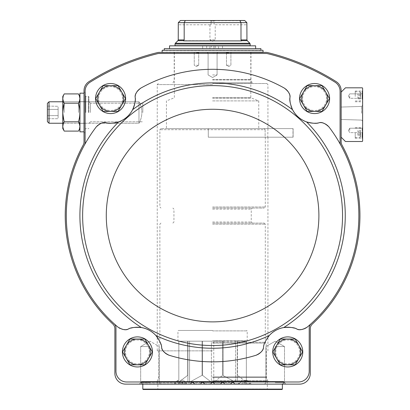 <?xml version="1.0" encoding="UTF-8"?>
<svg xmlns="http://www.w3.org/2000/svg" width="410" height="410" viewBox="0 0 410 410"><rect width="100%" height="100%" fill="white"/><g stroke="black" fill="none" stroke-linecap="round" stroke-linejoin="round"><path stroke-width="0.31" stroke-dasharray="2.05 1.54" d="M212.585 350.852L157.24 350.852L212.585 350.852M267.766 137.201L208.29 137.201L208.29 128.612L208.29 137.201L293.109 137.201L293.109 128.612L166.424 128.612L267.93 128.612L267.766 137.201L293.109 137.201L293.109 128.612L160.946 128.612L293.109 128.612L293.109 137.201L292.991 128.612L267.766 128.612M127.51 329.215A10.737 10.737 0 0 0 128.612 328.861C130.739 327.534 135.008 327.098 141.429 327.554C147.144 328.589 151.966 331.249 155.902 335.534L155.902 335.534A132.676 132.676 0 0 0 269.267 335.534A24.692 24.692 0 0 0 263.527 347.065C263.543 344.559 265.454 340.715 269.267 335.534C273.193 331.254 278.021 328.594 283.746 327.554C290.157 327.098 294.431 327.529 296.558 328.861A10.737 10.737 0 0 0 307.351 327.011A146.278 146.278 0 0 0 328.994 126.987A10.737 10.737 0 0 0 318.672 122.903C316.346 123.702 312.307 123.369 306.547 121.903C300.335 119.607 295.666 115.538 292.545 109.701C290.311 104.217 289.424 100.26 289.896 97.826C290.675 94.915 288.855 91.691 284.438 88.16A146.278 146.278 0 0 0 140.732 88.16A10.737 10.737 0 0 0 135.274 97.826C134.5 94.915 136.32 91.691 140.732 88.16M135.274 97.826C135.751 100.235 134.869 104.196 132.63 109.701C129.509 115.538 124.84 119.607 118.628 121.903C112.888 123.369 108.85 123.702 106.503 122.903A24.692 24.692 0 0 0 135.274 97.826A10.737 10.737 0 0 1 135.449 95.556M307.351 327.011C302.575 329.901 298.977 330.516 296.558 328.861A10.737 10.737 0 0 0 297.583 329.194M284.438 88.16A10.737 10.737 0 0 1 289.896 97.826A24.692 24.692 0 0 0 318.672 122.903C321.45 121.734 324.889 123.097 328.994 126.987M155.902 335.534C159.715 340.71 161.632 344.554 161.642 347.065C161.535 349.996 163.974 352.708 168.971 355.198A146.278 146.278 0 0 0 256.204 355.198A10.737 10.737 0 0 0 263.527 347.065C263.64 349.996 261.201 352.708 256.204 355.198M329.609 98.554A15.032 15.032 0 0 0 314.578 83.522A15.032 15.032 0 0 0 299.551 98.554A15.032 15.032 0 0 0 314.578 113.58A15.032 15.032 0 0 0 329.609 98.554M125.624 98.554A15.032 15.032 0 0 0 110.592 83.522A15.032 15.032 0 0 0 95.561 98.554A15.032 15.032 0 0 0 110.592 113.58A15.032 15.032 0 0 0 125.624 98.554M203.995 383.463L205.154 384.134L209.951 384.134L205.154 384.134A1.343 1.343 0 0 1 203.995 383.463L203.452 382.52L201.592 382.52L203.452 382.52L203.995 383.463L203.452 382.52A1.071 1.071 0 0 0 202.519 381.987L212.585 381.987L213.518 382.52L214.061 383.463L213.518 382.52A1.071 1.071 0 0 0 212.585 381.987L222.65 381.987A1.071 1.071 0 0 0 221.723 382.52L223.583 382.52L224.126 383.463L223.583 382.52A1.071 1.071 0 0 0 222.65 381.987L232.716 381.987A1.071 1.071 0 0 0 231.788 382.52L233.649 382.52L234.187 383.463L233.649 382.52A1.071 1.071 0 0 0 232.716 381.987L298.475 381.987A10.737 10.737 0 0 0 309.212 371.25L309.212 328.036A5.904 5.904 0 0 1 311.139 323.674A146.278 146.278 0 0 0 340.807 145.166A5.904 5.904 0 0 1 340.08 142.326L340.08 91.276A10.737 10.737 0 0 0 335.037 82.174A230.825 230.825 0 0 0 267.499 53.643A6.442 6.442 0 0 0 265.967 53.459L159.208 53.459A6.442 6.442 0 0 0 157.676 53.643A230.825 230.825 0 0 0 90.138 82.174A10.737 10.737 0 0 0 85.095 91.276L85.095 142.326A5.904 5.904 0 0 1 84.368 145.166A5.904 5.904 0 0 0 85.095 142.326L85.095 91.276L85.095 142.326A5.904 5.904 0 0 1 84.368 145.166A146.278 146.278 0 0 0 117.824 327.011A10.737 10.737 0 0 0 118.536 327.564M105.319 122.769A10.737 10.737 0 0 1 106.503 122.903A10.737 10.737 0 0 0 96.181 126.987A146.278 146.278 0 0 0 114.036 323.674A5.904 5.904 0 0 1 115.963 328.036L115.963 371.25A10.737 10.737 0 0 0 126.7 381.987L192.459 381.987A1.071 1.071 0 0 0 191.526 382.52L190.983 383.463L191.526 382.52L193.387 382.52L194.217 383.811L195.093 384.134L199.885 384.134L195.093 384.134L199.885 384.134L200.762 383.811L201.592 382.52A1.071 1.071 0 0 1 202.519 381.987L212.585 381.987A1.071 1.071 0 0 0 211.657 382.52L211.114 383.463L211.657 382.52L212.585 381.987L265.085 381.987L160.09 381.987L267.34 381.987L157.835 381.987L298.475 381.987A10.737 10.737 0 0 0 309.212 371.25L309.212 328.036A5.904 5.904 0 0 1 311.139 323.674A146.278 146.278 0 0 0 340.807 145.166A5.904 5.904 0 0 1 340.08 142.326L340.08 91.276A10.737 10.737 0 0 0 335.037 82.174A230.825 230.825 0 0 0 267.499 53.643A6.442 6.442 0 0 0 265.967 53.459L159.208 53.459A6.442 6.442 0 0 0 157.676 53.643A230.825 230.825 0 0 0 90.138 82.174A10.737 10.737 0 0 0 85.095 91.276A10.737 10.737 0 0 1 90.138 82.174A230.825 230.825 0 0 1 157.676 53.643A6.442 6.442 0 0 1 159.208 53.459L265.967 53.459A6.442 6.442 0 0 1 267.499 53.643A230.825 230.825 0 0 1 335.037 82.174A10.737 10.737 0 0 1 340.08 91.276L340.08 142.326A5.904 5.904 0 0 0 340.807 145.166M97.816 98.554A12.777 12.777 0 0 1 116.983 87.489A12.777 12.777 0 0 1 116.983 109.613A12.777 12.777 0 0 1 97.816 98.554A12.777 12.777 0 0 1 116.983 87.489A12.777 12.777 0 0 1 116.983 109.613A12.777 12.777 0 0 1 97.816 98.554M103.156 85.669L95.72 98.554L103.156 111.433L118.034 111.433L125.47 98.554L118.034 85.669L103.156 85.669L95.72 98.554L103.156 111.433L118.034 111.433L125.47 98.554L118.034 85.669L103.156 85.669L118.034 85.669L125.47 98.554L118.034 111.433L103.156 111.433L99.435 104.991L95.72 98.554L103.156 85.669M301.806 98.554A12.777 12.777 0 0 1 320.968 87.489A12.777 12.777 0 0 1 320.968 109.613A12.777 12.777 0 0 1 301.806 98.554A12.777 12.777 0 0 1 320.968 87.489A12.777 12.777 0 0 1 320.968 109.613A12.777 12.777 0 0 1 301.806 98.554M307.141 85.669L299.705 98.554L307.141 111.433L322.019 111.433L329.455 98.554L322.019 85.669L307.141 85.669L299.705 98.554L307.141 111.433L322.019 111.433L329.455 98.554L322.019 85.669L307.141 85.669L322.019 85.669L329.455 98.554L322.019 111.433L307.141 111.433L303.42 104.991L299.705 98.554L307.141 85.669M274.961 351.923A12.777 12.777 0 0 1 294.129 340.859A12.777 12.777 0 0 1 294.129 362.988A12.777 12.777 0 0 1 274.961 351.923A12.777 12.777 0 0 1 294.129 340.859A12.777 12.777 0 0 1 294.129 362.988A12.777 12.777 0 0 1 274.961 351.923M280.302 339.039L272.865 351.923L280.302 364.808L295.18 364.808L302.616 351.923L295.18 339.039L280.302 339.039L272.865 351.923L280.302 364.808L295.18 364.808L302.616 351.923L295.18 339.039L280.302 339.039L295.18 339.039L302.616 351.923L295.18 364.808L280.302 364.808L276.581 358.366L272.865 351.923L280.302 339.039M124.66 351.923A12.777 12.777 0 0 1 143.823 340.859A12.777 12.777 0 0 1 143.823 362.988A12.777 12.777 0 0 1 124.66 351.923A12.777 12.777 0 0 1 143.823 340.859A12.777 12.777 0 0 1 143.823 362.988A12.777 12.777 0 0 1 124.66 351.923M129.996 339.039L122.559 351.923L129.996 364.808L144.873 364.808L152.31 351.923L144.873 339.039L129.996 339.039L122.559 351.923L129.996 364.808L144.873 364.808L152.31 351.923L144.873 339.039L129.996 339.039L144.873 339.039L152.31 351.923L144.873 364.808L129.996 364.808L126.275 358.366L122.559 351.923L129.996 339.039M221.723 382.52L221.18 383.463L221.723 382.52L213.518 382.52L214.061 383.463A1.343 1.343 0 0 0 215.219 384.134L220.016 384.134A1.343 1.343 0 0 0 221.18 383.463L221.723 382.52L223.583 382.52L224.126 383.463A1.343 1.343 0 0 0 225.285 384.134L230.082 384.134A1.343 1.343 0 0 0 231.245 383.463L231.788 382.52L233.649 382.52L234.187 383.463A1.343 1.343 0 0 0 235.35 384.134L299.551 384.134A10.737 10.737 0 0 0 310.283 373.397L310.283 328.748A6.442 6.442 0 0 1 312.364 324.008A147.354 147.354 0 0 0 341.94 144.996A6.442 6.442 0 0 1 341.151 141.911L341.151 90.682A10.737 10.737 0 0 0 336.133 81.595A231.901 231.901 0 0 0 267.884 52.634A8.589 8.589 0 0 0 265.834 52.388L159.336 52.388A8.589 8.589 0 0 0 157.291 52.634A231.901 231.901 0 0 0 89.037 81.595A10.737 10.737 0 0 0 84.024 90.682L84.024 141.911A6.442 6.442 0 0 1 83.235 144.996A147.354 147.354 0 0 0 112.806 324.008A6.442 6.442 0 0 1 114.887 328.748L114.887 373.397A10.737 10.737 0 0 0 125.624 384.134L189.82 384.134A1.343 1.343 0 0 0 190.983 383.463L191.526 382.52L141.194 382.52L141.194 381.828L283.981 381.828L141.194 381.828L141.573 381.449L283.659 381.449L141.573 381.449M205.154 384.134L209.951 384.134L210.827 383.811L209.951 384.134A1.343 1.343 0 0 0 211.114 383.463L211.657 382.52L203.452 382.52M299.551 98.554A15.032 15.032 0 0 1 322.096 85.536A15.032 15.032 0 0 1 322.096 111.566A15.032 15.032 0 0 1 299.551 98.554A15.032 15.032 0 0 1 322.096 85.536A15.032 15.032 0 0 1 322.096 111.566A15.032 15.032 0 0 1 299.551 98.554M95.561 98.554A15.032 15.032 0 0 1 118.111 85.536A15.032 15.032 0 0 1 118.111 111.566A15.032 15.032 0 0 1 95.561 98.554A15.032 15.032 0 0 1 118.111 85.536A15.032 15.032 0 0 1 118.111 111.566A15.032 15.032 0 0 1 95.561 98.554M105.303 122.769A10.737 10.737 0 0 0 104.232 122.764M104.114 122.774A10.737 10.737 0 0 0 102.951 122.903M102.93 122.908A10.737 10.737 0 0 0 102.1 123.082M101.752 123.174A10.737 10.737 0 0 0 100.578 123.589M99.989 123.856A10.737 10.737 0 0 0 99.389 124.174M99.353 124.194A10.737 10.737 0 0 0 99.097 124.348M98.764 124.563A10.737 10.737 0 0 0 98.103 125.04M98.062 125.076A10.737 10.737 0 0 0 97.739 125.337M97.334 125.701A10.737 10.737 0 0 0 96.893 126.147M96.852 126.193A10.737 10.737 0 0 0 96.55 126.536M107.891 123.097A24.692 24.692 0 0 0 108.67 123.169M126.818 117.168A24.692 24.692 0 0 0 128.632 115.415M130.242 113.503A24.692 24.692 0 0 0 130.78 112.77M134.854 103.161A24.692 24.692 0 0 0 134.951 102.613M135.244 100.004A24.692 24.692 0 0 0 135.279 99.143M140.235 88.457A10.737 10.737 0 0 0 139.851 88.714M139.8 88.75A10.737 10.737 0 0 0 139.303 89.129M138.887 89.477A10.737 10.737 0 0 0 138.58 89.759M138.544 89.795A10.737 10.737 0 0 0 137.975 90.385M137.509 90.948A10.737 10.737 0 0 0 137.109 91.502M136.766 92.05A10.737 10.737 0 0 0 136.192 93.157M136.053 93.49A10.737 10.737 0 0 0 135.766 94.285M135.761 94.305A10.737 10.737 0 0 0 135.474 95.438M289.896 97.826A10.737 10.737 0 0 0 289.721 95.556M289.701 95.438A10.737 10.737 0 0 0 289.414 94.305M289.409 94.285A10.737 10.737 0 0 0 289.122 93.49M288.978 93.157A10.737 10.737 0 0 0 288.409 92.05M288.061 91.502A10.737 10.737 0 0 0 287.666 90.948M287.2 90.385A10.737 10.737 0 0 0 286.631 89.795M286.595 89.759A10.737 10.737 0 0 0 286.288 89.477M285.872 89.129A10.737 10.737 0 0 0 285.37 88.75M285.324 88.714A10.737 10.737 0 0 0 284.94 88.457M289.896 99.23A24.692 24.692 0 0 0 289.931 100.009M290.224 102.628A24.692 24.692 0 0 0 290.972 105.79M298.352 117.168A24.692 24.692 0 0 0 300.34 118.726M302.452 120.058A24.692 24.692 0 0 0 303.251 120.494M313.327 123.21A24.692 24.692 0 0 0 313.886 123.236M316.51 123.169A24.692 24.692 0 0 0 317.366 123.087M328.625 126.536A10.737 10.737 0 0 0 328.323 126.193M328.282 126.147A10.737 10.737 0 0 0 327.836 125.701M327.436 125.337A10.737 10.737 0 0 0 327.113 125.076M327.072 125.04A10.737 10.737 0 0 0 326.406 124.563M325.786 124.174A10.737 10.737 0 0 0 325.186 123.856M324.592 123.589A10.737 10.737 0 0 0 323.418 123.174M323.075 123.082A10.737 10.737 0 0 0 321.061 122.774M320.943 122.764A10.737 10.737 0 0 0 319.867 122.769M319.851 122.769A10.737 10.737 0 0 0 318.672 122.903M311.139 323.674A5.904 5.904 0 0 0 309.212 328.036L309.212 371.25A10.737 10.737 0 0 1 298.475 381.987L126.7 381.987A10.737 10.737 0 0 1 115.963 371.25L115.963 328.036A5.904 5.904 0 0 0 114.036 323.674A5.904 5.904 0 0 1 115.963 328.036L115.963 371.25A10.737 10.737 0 0 0 126.7 381.987L192.459 381.987A1.071 1.071 0 0 1 193.387 382.52L193.93 383.463L193.387 382.52L201.592 382.52M180.554 384.134L186.227 384.134L174.88 384.134L180.554 384.134L180.554 382.094L182.163 382.094L182.163 384.134L182.163 382.094L180.554 382.094L180.554 384.134M238.123 384.134L284.304 384.134L235.35 384.134L238.123 384.134L238.63 383.811C241.393 381.305 244.104 381.305 246.769 383.811L247.512 384.134M234.187 383.463L235.35 384.134L234.479 383.811L238.63 383.811M231.788 382.52L231.245 383.463L231.788 382.52L223.583 382.52M224.126 383.463L225.285 384.134L230.082 384.134L231.245 383.463M214.061 383.463L215.219 384.134L220.016 384.134L221.18 383.463M210.827 383.811L204.282 383.811L210.827 383.811L211.114 383.463M178.401 383.811L177.663 384.134L140.871 384.134L189.82 384.134L187.052 384.134L180.554 382.31L178.401 383.811L141.194 383.811L190.696 383.811L189.82 384.134L190.983 383.463M193.93 383.463A1.343 1.343 0 0 0 195.093 384.134M200.762 383.811L194.217 383.811L200.762 383.811L199.885 384.134A1.343 1.343 0 0 0 201.049 383.463M220.016 384.134L215.219 384.134L214.348 383.811L220.887 383.811L214.348 383.811M230.082 384.134L225.285 384.134L224.413 383.811L230.953 383.811L224.413 383.811M275.218 384.134L285.954 384.134L275.218 384.134M345.445 87.817L341.151 92.112L341.151 137.201L345.445 141.496L362.086 141.496A0.538 0.538 0 0 0 362.624 140.958L362.624 88.35A0.538 0.538 0 0 0 362.086 87.817L345.445 87.817M362.302 133.419L362.302 136.878L362.302 132.584L362.624 132.584L362.624 136.878L362.624 132.584L362.624 136.878L362.624 132.584L362.624 136.048L362.624 132.584L362.302 132.584L362.624 132.584L362.302 132.584L362.302 136.878L362.624 136.878L362.624 133.419L362.624 136.878L362.302 136.878L362.302 133.419L362.624 133.419M362.624 97.477L362.624 95.33L362.624 97.477L362.624 96.637L362.624 97.477L362.302 97.477L362.624 99.625L362.624 98.077L362.302 98.077L362.302 99.625L362.624 99.625L362.302 99.625L362.302 98.077L362.624 98.077L362.302 98.077L362.302 97.477L362.624 97.477L362.302 97.477L362.302 95.33L362.624 95.33L362.302 95.33L362.302 97.477L362.624 97.477L362.302 97.477L362.302 96.637L362.624 96.637M362.624 131.907L362.624 129.688L362.624 133.983L362.624 131.907L362.302 131.907L362.302 129.688L362.302 130.974L362.624 130.974L362.302 130.974L362.302 130.288L362.624 130.288M362.624 96.406L362.624 90.497L362.624 96.406M362.624 132.907L362.624 138.811L362.624 132.907M362.624 96.083L362.624 93.398L362.624 96.083M362.624 113.262L362.624 105.39L362.624 113.262M362.624 130.436L362.624 133.122L362.624 130.436M341.151 92.112L341.151 137.201M349.74 130.436L349.74 128.217L349.74 130.436M362.158 130.436L362.158 128.217L362.158 130.436M361.594 113.262L361.594 106.421L361.594 113.262M341.151 113.262L341.151 107.056L341.151 113.262M349.74 96.083L349.74 98.303L349.74 96.083M362.158 96.083L362.158 98.303L362.158 96.083M360.585 132.907L360.585 136.935L360.585 132.907M357.899 135.387L357.899 131.666L360.585 131.666L360.585 134.147L360.585 130.426L360.585 131.666L357.899 131.666L357.899 134.147L360.585 134.147L360.585 135.387L360.585 134.147L357.899 134.147L357.899 135.387L360.585 135.387M355.214 132.907L355.214 138.278L355.214 132.907M362.086 132.907L362.086 138.278L362.086 132.907M360.585 96.406L360.585 92.378L360.585 96.406M357.899 98.882L357.899 95.166L360.585 95.166L360.585 97.641L360.585 93.926L360.585 95.166L357.899 95.166L357.899 97.641L360.585 97.641L360.585 98.882L360.585 97.641L357.899 97.641L357.899 98.882L360.585 98.882M355.214 96.406L355.214 91.035L355.214 96.406M362.086 96.406L362.086 91.035L362.086 96.406M362.624 133.153L362.302 133.153L362.302 130.288M362.302 133.153L362.302 133.983L362.624 133.983L362.302 133.983L362.302 133.378L362.624 133.378L362.302 133.378L362.302 131.907M362.302 96.637L362.302 97.477M362.302 136.048L362.302 132.584L362.302 136.878L362.624 136.878L362.302 136.878L362.624 136.878L362.302 136.878L362.302 135.075L362.624 135.075L362.302 135.075L362.302 132.584L362.302 136.048L362.624 136.048M362.302 132.584L362.624 132.584L362.302 132.584L362.302 133.188L362.624 133.188L362.302 133.188L362.302 136.878L362.624 136.878L362.302 136.878L362.302 133.188L362.624 133.188L362.302 133.188L362.302 132.584L362.624 132.584L362.302 132.584M362.624 133.101L362.624 134.562L362.624 133.101L362.302 133.101L362.302 134.562L362.624 134.562L362.302 134.562L362.302 133.101L362.624 133.101M357.899 93.926L357.899 95.166L357.899 93.926L360.585 93.926M357.899 130.426L357.899 131.666L357.899 130.426L360.585 130.426M84.024 112.509L84.024 92.112L84.024 112.509M212.585 52.388L262.83 52.388L212.585 52.388M196.482 52.388L199.168 52.388L196.482 52.388M228.693 52.388L226.007 52.388L228.693 52.388M187.052 384.134L177.663 384.134M149.958 384.134L139.221 384.134L149.958 384.134M85.311 112.509L85.311 92.429L85.311 112.509M88.852 112.509L88.852 96.724L88.852 112.509M90.461 112.509L90.461 103.223L90.461 112.509M142.803 112.509L142.803 103.223L142.803 112.509M228.693 52.849L226.474 52.849L228.693 52.849M228.693 65.272L226.474 65.272L228.693 65.272M196.482 52.849L198.701 52.849L196.482 52.849M196.482 65.272L198.701 65.272L196.482 65.272M275.218 346.558L284.499 346.558L275.218 346.558M275.218 382.679L284.499 382.679L275.218 382.679M149.958 346.558L140.671 346.558L149.958 346.558M149.958 382.679L140.671 382.679L149.958 382.679M212.585 83.522L266.859 83.522L212.585 83.522M244.621 380.372L247.573 380.372L244.621 380.372M180.554 380.372L183.506 380.372L180.554 380.372M244.621 383.796L250.295 383.796L244.621 383.796M180.554 383.796L186.227 383.796L180.554 383.796M243.012 382.094L243.012 384.134L243.012 382.094L244.621 382.094L244.621 384.134L244.621 382.094L246.231 382.094L246.231 384.134L246.231 382.094L243.012 382.094M178.945 382.094L178.945 384.134L178.945 382.094L180.554 382.094L178.945 382.094M122.405 351.923A15.032 15.032 0 0 1 144.95 338.906A15.032 15.032 0 0 1 144.95 364.941A15.032 15.032 0 0 1 122.405 351.923A15.032 15.032 0 0 0 137.432 366.955A15.032 15.032 0 0 0 152.464 351.923A15.032 15.032 0 0 0 137.432 336.892A15.032 15.032 0 0 0 122.405 351.923A15.032 15.032 0 0 1 144.95 338.906A15.032 15.032 0 0 1 144.95 364.941A15.032 15.032 0 0 1 122.405 351.923M272.712 351.923A15.032 15.032 0 0 1 295.256 338.906A15.032 15.032 0 0 1 295.256 364.941A15.032 15.032 0 0 1 272.712 351.923A15.032 15.032 0 0 0 287.738 366.955A15.032 15.032 0 0 0 302.77 351.923A15.032 15.032 0 0 0 287.738 336.892A15.032 15.032 0 0 0 272.712 351.923A15.032 15.032 0 0 1 295.256 338.906A15.032 15.032 0 0 1 295.256 364.941A15.032 15.032 0 0 1 272.712 351.923M297.686 329.22A10.737 10.737 0 0 0 299.961 329.558M299.997 329.558A10.737 10.737 0 0 0 300.684 329.563M301.181 329.537A10.737 10.737 0 0 0 302.395 329.379M303.016 329.24A10.737 10.737 0 0 0 303.661 329.056M303.672 329.056A10.737 10.737 0 0 0 304.041 328.928M304.343 328.815A10.737 10.737 0 0 0 305.081 328.492M305.107 328.477A10.737 10.737 0 0 0 305.491 328.282M305.957 328.015A10.737 10.737 0 0 0 306.895 327.375M295.907 328.62A24.692 24.692 0 0 0 294.421 328.154M277.811 329.312A24.692 24.692 0 0 0 275.817 330.301M256.747 355.014A10.737 10.737 0 0 0 257.167 354.845M257.208 354.829A10.737 10.737 0 0 0 257.787 354.563M258.264 354.312A10.737 10.737 0 0 0 258.628 354.096M258.664 354.076A10.737 10.737 0 0 0 259.335 353.625M259.899 353.179A10.737 10.737 0 0 0 260.401 352.733M260.852 352.277A10.737 10.737 0 0 0 261.636 351.334M261.836 351.057A10.737 10.737 0 0 0 262.287 350.345M262.303 350.314A10.737 10.737 0 0 0 262.82 349.299M262.861 349.202A10.737 10.737 0 0 0 263.235 348.208M263.24 348.187A10.737 10.737 0 0 0 263.527 347.065A24.692 24.692 0 0 1 296.558 328.861M128.612 328.861C126.193 330.516 122.6 329.901 117.824 327.011A10.737 10.737 0 0 0 128.612 328.861A24.692 24.692 0 0 1 161.642 347.065A10.737 10.737 0 0 0 161.935 348.187M161.94 348.208A10.737 10.737 0 0 0 162.309 349.202M162.355 349.299A10.737 10.737 0 0 0 162.867 350.314M162.888 350.345A10.737 10.737 0 0 0 163.339 351.057M163.539 351.334A10.737 10.737 0 0 0 164.323 352.277M164.774 352.733A10.737 10.737 0 0 0 165.271 353.179M165.84 353.625A10.737 10.737 0 0 0 166.511 354.076M166.547 354.096A10.737 10.737 0 0 0 166.911 354.312M167.388 354.563A10.737 10.737 0 0 0 167.967 354.829M168.003 354.845A10.737 10.737 0 0 0 168.428 355.014M161.499 346.383A24.692 24.692 0 0 0 161.099 344.877M160.172 342.294A24.692 24.692 0 0 0 158.608 339.224M151.249 331.459A24.692 24.692 0 0 0 149.353 330.296M130.749 328.154A24.692 24.692 0 0 0 129.222 328.635M118.639 327.636A10.737 10.737 0 0 0 119.207 328.01M119.674 328.277A10.737 10.737 0 0 0 120.084 328.487M120.161 328.523A10.737 10.737 0 0 0 120.827 328.815M121.058 328.902A10.737 10.737 0 0 0 121.509 329.056M121.534 329.066A10.737 10.737 0 0 0 122.154 329.24M122.78 329.379A10.737 10.737 0 0 0 123.994 329.537M124.363 329.558A10.737 10.737 0 0 0 125.178 329.558M125.199 329.558A10.737 10.737 0 0 0 126.341 329.455M126.459 329.435A10.737 10.737 0 0 0 127.489 329.22M84.368 145.166A146.278 146.278 0 0 0 114.036 323.674M161.642 347.065A10.737 10.737 0 0 0 168.971 355.198M98.631 98.554A11.967 11.967 0 0 1 116.578 88.191A11.967 11.967 0 0 1 116.578 108.911A11.967 11.967 0 0 1 98.631 98.554A11.967 11.967 0 0 1 116.578 88.191A11.967 11.967 0 0 1 116.578 108.911A11.967 11.967 0 0 1 98.631 98.554M302.616 98.554A11.967 11.967 0 0 1 320.564 88.191A11.967 11.967 0 0 1 320.564 108.911A11.967 11.967 0 0 1 302.616 98.554A11.967 11.967 0 0 1 320.564 88.191A11.967 11.967 0 0 1 320.564 108.911A11.967 11.967 0 0 1 302.616 98.554M275.776 351.923A11.967 11.967 0 0 1 293.724 341.561A11.967 11.967 0 0 1 293.724 362.286A11.967 11.967 0 0 1 275.776 351.923A11.967 11.967 0 0 1 293.724 341.561A11.967 11.967 0 0 1 293.724 362.286A11.967 11.967 0 0 1 275.776 351.923M125.47 351.923A11.967 11.967 0 0 1 143.418 341.561A11.967 11.967 0 0 1 143.418 362.286A11.967 11.967 0 0 1 125.47 351.923A11.967 11.967 0 0 1 143.418 341.561A11.967 11.967 0 0 1 143.418 362.286A11.967 11.967 0 0 1 125.47 351.923M106.503 122.903C103.725 121.734 100.286 123.097 96.181 126.987M126.275 345.481A12.884 12.884 0 0 1 148.589 345.481A12.884 12.884 0 0 1 137.432 364.808A12.884 12.884 0 0 1 126.275 345.481M276.581 345.481A12.884 12.884 0 0 1 298.895 345.481A12.884 12.884 0 0 1 287.738 364.808A12.884 12.884 0 0 1 276.581 345.481M303.42 92.112A12.884 12.884 0 0 1 325.735 92.112A12.884 12.884 0 0 1 314.578 111.433A12.884 12.884 0 0 1 303.42 92.112M99.435 92.112A12.884 12.884 0 0 1 121.749 92.112A12.884 12.884 0 0 1 110.592 111.433A12.884 12.884 0 0 1 99.435 92.112M212.585 53.259L217.085 53.259L212.585 53.259M212.585 74.933L217.085 74.933L212.585 74.933M244.708 20.5L180.467 20.5M244.939 20.715L214.691 20.715L214.122 21.079L214.122 24.795L246.876 24.795L214.122 24.795L214.122 21.079L214.691 20.715L244.939 20.715M239.829 20.5L240.993 22.647L178.299 22.647L178.299 24.795L211.053 24.795L209.946 24.795L211.053 24.795L211.053 21.079L214.122 21.079L211.053 21.079L210.484 20.715L211.053 21.079L211.053 24.795L178.232 24.795M177.914 40.677L241.639 40.897L183.536 40.897L241.639 40.897L240.993 39.919L240.993 22.647L246.876 22.647L246.943 24.795M183.803 40.677L184.182 39.919L184.182 22.647L185.34 20.5M179.124 381.987L187.688 375.329L178.842 381.987L187.893 381.987L187.893 375.329L187.893 381.987L179.124 381.987M187.688 341.187L187.688 375.329L187.688 341.187L178.842 341.187L178.821 381.987L178.842 341.187L187.893 341.187L187.893 381.987L189.953 381.987L202.068 375.329L189.953 381.987L187.893 381.987L187.893 341.187L202.068 341.187L202.068 375.329L202.566 375.329L211.129 381.987L202.566 375.329L202.068 375.329L202.068 341.187L189.558 341.187L189.558 381.987L189.558 341.187L187.688 341.187M202.566 341.187L202.566 375.329L202.566 341.187L211.411 341.187L211.411 381.987L211.129 381.987L214.046 381.987L222.609 375.329L214.046 381.987L211.411 381.987L211.411 341.187L202.566 341.187M213.764 341.187L222.609 341.187L222.609 375.329L235.222 381.987L222.609 375.329L222.609 341.187L213.764 341.187L213.764 381.987L213.764 341.187L211.411 341.187L213.764 341.187M223.107 341.187L223.107 375.329L223.107 341.187L235.617 341.187L235.617 381.987L235.222 381.987L237.282 381.987L237.282 375.329L237.282 381.987L246.051 381.987L237.487 375.329L246.333 381.987L235.617 381.987L235.617 341.187L223.107 341.187M237.282 341.187L237.282 381.987L237.282 341.187L235.617 341.187L237.487 341.187L237.487 375.329L237.487 341.187L246.333 341.187L246.354 381.987L246.333 341.187L237.282 341.187M214.046 381.987L235.222 381.987L214.046 381.987M189.953 381.987L211.129 381.987L189.953 381.987M169.535 45.838L202.658 45.838L202.658 48.631L202.658 45.838L211.247 45.838L211.247 48.631L213.928 48.631L213.928 45.838L213.928 48.631L255.64 48.631L169.535 48.631L211.247 48.631L211.247 45.838L176.623 45.838L248.552 45.838L213.928 45.838L222.517 45.838L222.517 48.631L222.517 45.838L255.64 45.838M175.008 45.674L250.161 45.674M164.277 48.631L260.898 48.631M212.585 50.24L260.898 50.24L212.585 50.24M212.585 100.906L258.751 100.906L212.585 100.906M264.05 128.612L265.127 129.688L159.874 129.688L265.127 129.688L264.05 128.612M212.585 206.988L265.301 206.988L212.585 206.988M265.127 129.688L265.127 137.201L292.991 137.201L265.127 137.201L265.127 129.688M212.585 208.06L264.23 208.06L212.585 208.06M212.585 223.091L264.23 223.091L212.585 223.091M212.585 224.162L265.301 224.162L212.585 224.162M212.585 342.263L265.301 342.263L212.585 342.263M212.585 343.119L266.162 343.119L212.585 343.119M218.494 45.838L215.27 45.838L218.494 45.838L218.494 48.631L215.27 48.631L218.494 48.631M209.905 45.838L206.681 45.838L209.905 45.838L209.905 48.631L206.681 48.631L209.905 48.631M212.585 330.45L178.391 330.45L212.585 330.45M212.585 341.187L178.391 341.187L212.585 341.187M209.946 24.795L209.946 39.826L212.585 41.349L215.224 39.826L209.946 39.826L215.224 39.826L215.224 24.795M292.991 137.201L292.991 128.612M84.024 93.183L79.94 93.183L79.94 131.835L79.94 93.183L79.94 131.835L84.024 131.835M79.894 126.454L78.459 121.806C80.345 124.896 80.345 127.997 78.459 131.103L64.247 131.103L62.812 126.454L64.247 131.103L62.766 128.535L62.766 96.483L62.766 128.535L62.766 96.483L64.247 93.91L63.196 96.222M62.812 98.564L64.247 103.212L62.812 112.509L64.247 121.806L63.196 124.112L64.247 121.806C62.361 115.599 62.361 109.398 64.247 103.212C62.361 100.122 62.361 97.021 64.247 93.91C62.361 97.006 62.361 100.101 64.247 103.212L62.812 112.509L64.247 121.806L78.459 121.806C80.345 115.599 80.345 109.398 78.459 103.212L79.509 100.906M79.894 98.564L78.459 93.91C80.345 97.006 80.345 100.101 78.459 103.212L64.247 103.212L78.459 103.212C80.345 109.419 80.345 115.62 78.459 121.806L64.247 121.806C62.361 124.912 62.361 128.012 64.247 131.103M64.247 121.806L78.459 121.806C80.345 124.912 80.345 128.012 78.459 131.103L79.509 128.796M64.216 112.509L64.216 103.223L64.216 112.509M78.489 112.509L78.489 103.223L78.489 112.509M47.375 118.951L47.375 106.067L47.375 118.951M47.519 109.408L47.519 118.705L47.519 106.308L47.519 109.408L58.112 109.408L58.112 106.308L47.375 106.067L58.112 106.308L58.112 109.408L47.519 109.408L58.112 109.408L58.112 115.61L58.112 106.308L58.112 109.408L47.519 109.408M49.021 101.772L49.021 123.246L47.375 121.596L47.375 103.417L47.375 121.596L47.375 103.417L49.021 101.772L49.021 123.246L49.021 101.772L138.975 101.772L138.975 123.246L138.975 101.772L138.975 123.246L138.975 101.772L62.766 101.772L62.766 123.246L110.454 123.246M110.715 123.246L138.975 123.246A21.474 21.474 0 0 0 138.975 101.772A21.474 21.474 0 0 1 138.975 123.246L49.021 123.246M58.112 115.61L47.519 115.61L58.112 115.61L58.112 118.705L47.519 118.705L58.112 118.705L58.112 109.408L58.112 115.61L47.519 115.61L58.112 115.61L58.112 118.705L58.112 115.61M62.766 123.246L64.216 121.79L78.489 121.79L64.216 121.79L62.766 123.246L62.766 101.772L64.216 103.223L78.489 103.223L79.94 101.772L79.94 123.246L79.94 101.772L78.489 103.223L64.216 103.223L62.766 101.772M78.459 121.806C80.345 115.599 80.345 109.398 78.459 103.212C80.345 100.122 80.345 97.021 78.459 93.91L64.247 93.91M78.459 103.212L64.247 103.212M79.94 112.509L79.94 96.483L79.94 112.509M281.993 389.5L143.182 389.5M212.585 389.5L267.879 389.5L212.585 389.5M282.372 389.121L142.803 389.121M264.481 384.134L265.936 382.679L265.936 346.558L275.218 341.197L284.499 346.558L275.218 341.197L265.936 346.558L265.936 382.679L264.481 384.134L282.372 384.134L142.803 384.134L160.694 384.134L159.239 382.679L160.694 384.134M178.299 380.372L174.88 384.134L186.227 384.134L182.809 380.372M233.649 382.52L141.194 382.52L142.803 384.134M212.585 381.449L267.879 381.449L212.585 381.449M212.585 388.962L267.34 388.962L212.585 388.962M212.585 84.593L157.24 84.593L212.585 84.593M132.63 109.701A132.676 132.676 0 0 1 292.545 109.701M306.547 121.903A132.676 132.676 0 0 1 283.746 327.554M212.585 381.771L283.981 381.771L212.585 381.771M190.696 383.811L186.545 383.811M246.769 383.811L234.479 383.811M360.047 132.907L360.047 137.468L360.047 132.907M360.047 96.406L360.047 91.84L360.047 96.406M362.302 131.472L362.624 131.472M84.988 112.509L84.988 92.112L84.988 112.509M85.849 112.509L85.849 96.406L85.849 112.509M88.529 112.509L88.529 96.406L88.529 112.509M212.585 79.576L250.966 79.576L212.585 79.576M212.585 79.94L251.033 79.94L212.585 79.94M212.585 82.815L252.078 82.815L212.585 82.815M212.585 376.964L266.321 376.964L212.585 376.964M212.585 377.333L266.387 377.333L212.585 377.333M212.585 380.741L267.627 380.741L212.585 380.741M141.429 327.554A132.676 132.676 0 0 1 118.628 121.903M82.63 215.573A129.955 129.955 0 0 1 277.565 103.028A129.955 129.955 0 0 1 277.565 328.118A129.955 129.955 0 0 1 82.63 215.573M106.277 215.573A106.308 106.308 0 0 1 265.741 123.507A106.308 106.308 0 0 1 265.741 307.638A106.308 106.308 0 0 1 106.277 215.573M178.232 39.919L184.182 39.919M240.993 39.919L246.943 39.919M241.372 40.677L247.256 40.677M175.326 43.27L249.849 43.27M175.008 44.029L250.161 44.029M162.129 50.456L263.046 50.456M162.129 52.172L263.046 52.172M212.585 97.79L250.807 97.79L212.585 97.79M212.585 98.093L251.017 98.093L212.585 98.093M212.585 209.136L251.238 209.136L212.585 209.136M212.585 222.015L251.238 222.015L212.585 222.015M212.585 380.91L266.162 380.91L212.585 380.91M212.585 330.88L247.209 330.88L212.585 330.88M212.585 340.756L247.209 340.756L212.585 340.756M158.316 83.522L157.24 84.593L157.24 350.852M266.859 83.522L267.93 84.593L267.93 128.612M267.93 137.201L267.93 350.852M141.511 381.449L140.871 384.134M283.659 381.449L284.304 384.134M348.459 130.436L349.74 132.655L362.158 132.655L362.624 133.122L362.158 132.655L349.74 132.655L348.459 130.436L349.74 128.217L362.158 128.217L362.624 127.756L362.158 128.217L349.74 128.217L348.459 130.436M341.151 119.464L361.594 120.099L362.624 121.129L361.594 120.099L341.151 119.464M341.151 107.056L361.594 106.421L362.624 105.39L361.594 106.421L341.151 107.056M348.459 96.083L349.74 98.303L362.158 98.303L362.624 98.764L362.158 98.303L349.74 98.303L348.459 96.083L349.74 93.864L362.158 93.864L362.624 93.398L362.158 93.864L349.74 93.864L348.459 96.083M355.214 128.345L360.047 128.345L360.585 128.883M355.214 137.468L360.047 137.468L360.585 136.935M355.214 138.278L362.086 138.278L362.624 138.811M355.214 127.541L362.086 127.541L362.624 127.003M355.214 91.84L360.047 91.84L360.585 92.378M355.214 100.968L360.047 100.968L360.585 100.429M355.214 101.772L362.086 101.772L362.624 102.31M355.214 91.035L362.086 91.035L362.624 90.497M362.302 129.688L362.624 129.688M84.024 132.907L85.311 132.584L84.024 132.907M84.024 92.112L85.311 92.429L84.024 92.112M85.849 96.406L85.311 95.868L85.849 96.406L88.529 96.406L88.852 96.724L88.529 96.406L85.849 96.406M85.849 128.612L85.311 129.15L85.849 128.612L88.529 128.612L88.852 128.289L88.529 128.612L85.849 128.612M90.461 103.223L88.852 101.613L90.461 103.223L142.803 103.223L90.461 103.223M90.461 121.79L88.852 123.405L90.461 121.79L142.803 121.79L90.461 121.79M230.912 52.849L231.373 52.388L230.912 52.849L230.912 65.272L228.693 66.553L226.474 65.272L226.474 52.849L226.007 52.388L226.474 52.849L226.474 65.272L228.693 66.553L230.912 65.272L230.912 52.849M198.701 52.849L199.168 52.388L198.701 52.849L198.701 65.272L196.482 66.553L194.263 65.272L194.263 52.849L193.797 52.388L194.263 52.849L194.263 65.272L196.482 66.553L198.701 65.272L198.701 52.849M284.499 346.558L284.499 382.679L285.954 384.134L284.499 382.679L284.499 346.558M149.958 341.197L140.671 346.558L140.671 382.679L139.221 384.134L140.671 382.679L140.671 346.558L149.958 341.197L159.239 346.558L159.239 382.679L159.239 346.558L149.958 341.197M174.204 52.388L174.204 79.576L173.097 82.815L172.087 83.522M250.966 52.388L250.966 79.576L252.078 82.815L253.088 83.522M158.854 350.852L158.854 376.964L157.548 380.741L156.538 381.449M266.321 350.852L266.321 376.964L267.627 380.741L268.637 381.449M241.669 380.372L237.908 384.134M247.573 380.372L251.33 384.134M177.602 380.372L173.845 384.134M183.506 380.372L187.262 384.134M242.366 380.372L238.948 384.134M246.876 380.372L250.295 384.134M217.085 53.259L217.956 52.388L217.085 53.259L217.085 74.933L212.585 77.526L208.09 74.933L208.09 53.259L207.219 52.388L208.09 53.259L208.09 74.933L212.585 77.526L217.085 74.933L217.085 53.259M174.368 52.388L174.368 97.79L166.424 100.906L166.424 128.612M250.807 52.388L250.807 97.79L258.751 100.906L258.751 128.612M160.946 128.612L159.874 129.688L159.874 206.988L160.946 208.06M265.301 137.201L265.301 206.988L264.23 208.06M252.309 223.091L251.238 222.015L251.238 209.136L252.309 208.06M172.861 223.091L173.937 222.015L173.937 209.136L172.861 208.06M160.946 223.091L159.874 224.162L159.874 342.263L159.013 343.119L159.013 380.91L160.09 381.987M264.23 223.091L265.301 224.162L265.301 342.263L266.162 343.119L266.162 380.91L265.085 381.987M215.27 45.838L215.27 48.631M206.681 45.838L206.681 48.631M178.821 341.187L178.821 381.987M246.354 341.187L246.354 381.987M246.779 341.187L247.209 340.756L247.209 330.88L246.779 330.45M178.391 341.187L177.96 340.756L177.96 330.88L178.391 330.45M79.94 123.323L85.311 123.323L79.94 123.323M79.94 101.69L85.311 101.69L79.94 101.69M78.489 121.79L79.94 123.246L78.489 121.79M282.372 384.134L283.981 382.52L283.602 381.449M157.296 381.449L157.835 381.987L157.835 388.962L157.296 389.5M267.879 381.449L267.34 381.987L267.34 388.962L267.879 389.5"/><path stroke-width="0.61" d="M317.366 123.087A24.692 24.692 0 0 0 318.672 122.903C316.346 123.702 312.307 123.369 306.547 121.903C300.335 119.607 295.666 115.538 292.545 109.701C290.311 104.217 289.424 100.26 289.896 97.826C290.675 94.915 288.855 91.691 284.438 88.16A146.278 146.278 0 0 0 140.732 88.16A10.737 10.737 0 0 0 140.235 88.457M135.279 99.143A24.692 24.692 0 0 0 135.274 97.826C135.751 100.235 134.869 104.196 132.63 109.701C129.509 115.538 124.84 119.607 118.628 121.903C112.888 123.369 108.85 123.702 106.503 122.903C103.725 121.734 100.286 123.097 96.181 126.987A146.278 146.278 0 0 0 117.824 327.011C122.6 329.901 126.193 330.516 128.612 328.861C130.739 327.534 135.008 327.098 141.429 327.554C147.144 328.589 151.966 331.249 155.902 335.534C159.715 340.71 161.632 344.554 161.642 347.065C161.535 349.996 163.974 352.708 168.971 355.198A146.278 146.278 0 0 0 256.204 355.198A10.737 10.737 0 0 0 256.747 355.014M135.274 97.826C134.5 94.915 136.32 91.691 140.732 88.16M256.204 355.198C261.201 352.708 263.64 349.996 263.527 347.065C263.543 344.559 265.454 340.715 269.267 335.534C273.193 331.254 278.021 328.594 283.746 327.554C290.157 327.098 294.431 327.529 296.558 328.861A24.692 24.692 0 0 0 295.907 328.62M306.895 327.375A10.737 10.737 0 0 0 307.351 327.011A146.278 146.278 0 0 0 340.807 145.166A5.904 5.904 0 0 1 340.08 142.326L340.08 91.276A10.737 10.737 0 0 0 335.037 82.174A230.825 230.825 0 0 0 267.499 53.643A6.442 6.442 0 0 0 265.967 53.459L159.208 53.459A6.442 6.442 0 0 0 157.676 53.643A230.825 230.825 0 0 0 90.138 82.174A10.737 10.737 0 0 0 85.095 91.276L85.095 142.326A5.904 5.904 0 0 1 84.368 145.166M102.1 123.082A10.737 10.737 0 0 0 101.752 123.174M100.578 123.589A10.737 10.737 0 0 0 99.989 123.856M99.097 124.348A10.737 10.737 0 0 0 98.764 124.563M97.739 125.337A10.737 10.737 0 0 0 97.334 125.701M96.55 126.536A10.737 10.737 0 0 0 96.181 126.987M106.503 122.903A24.692 24.692 0 0 0 107.891 123.097M108.67 123.169A24.692 24.692 0 0 0 126.818 117.168M128.632 115.415A24.692 24.692 0 0 0 130.242 113.503M130.78 112.77A24.692 24.692 0 0 0 134.854 103.161M134.951 102.613A24.692 24.692 0 0 0 135.244 100.004M139.303 89.129A10.737 10.737 0 0 0 138.887 89.477M137.975 90.385A10.737 10.737 0 0 0 137.719 90.687M137.109 91.502A10.737 10.737 0 0 0 136.766 92.05M136.192 93.157A10.737 10.737 0 0 0 136.053 93.49M289.122 93.49A10.737 10.737 0 0 0 288.978 93.157M288.409 92.05A10.737 10.737 0 0 0 288.061 91.502M287.456 90.687A10.737 10.737 0 0 0 287.2 90.385M286.288 89.477A10.737 10.737 0 0 0 285.872 89.129M284.94 88.457A10.737 10.737 0 0 0 284.438 88.16M289.896 97.826A24.692 24.692 0 0 0 289.896 99.23M289.931 100.009A24.692 24.692 0 0 0 290.224 102.628M290.972 105.79A24.692 24.692 0 0 0 298.352 117.168M300.34 118.726A24.692 24.692 0 0 0 302.452 120.058M303.251 120.494A24.692 24.692 0 0 0 313.327 123.21M313.886 123.236A24.692 24.692 0 0 0 316.51 123.169M340.807 145.166A146.278 146.278 0 0 0 328.994 126.987A10.737 10.737 0 0 0 328.625 126.536M327.836 125.701A10.737 10.737 0 0 0 327.436 125.337M326.406 124.563A10.737 10.737 0 0 0 326.073 124.348M325.186 123.856A10.737 10.737 0 0 0 324.592 123.589M323.418 123.174A10.737 10.737 0 0 0 323.075 123.082M233.649 382.52A1.071 1.071 0 0 0 231.788 382.52L233.649 382.52L234.187 383.463A1.343 1.343 0 0 0 235.35 384.134L299.551 384.134A10.737 10.737 0 0 0 310.283 373.397L310.283 328.748A6.442 6.442 0 0 1 312.364 324.008A147.354 147.354 0 0 0 341.94 144.996A6.442 6.442 0 0 1 341.151 141.911L341.151 90.682A10.737 10.737 0 0 0 336.133 81.595A231.901 231.901 0 0 0 267.884 52.634A8.589 8.589 0 0 0 265.834 52.388L159.336 52.388A8.589 8.589 0 0 0 157.291 52.634A231.901 231.901 0 0 0 89.037 81.595A10.737 10.737 0 0 0 84.024 90.682L84.024 141.911A6.442 6.442 0 0 1 83.235 144.996A147.354 147.354 0 0 0 112.806 324.008A6.442 6.442 0 0 1 114.887 328.748L114.887 373.397A10.737 10.737 0 0 0 125.624 384.134L189.82 384.134A1.343 1.343 0 0 0 190.983 383.463L191.526 382.52L193.387 382.52A1.071 1.071 0 0 0 191.526 382.52L193.387 382.52L193.93 383.463A1.343 1.343 0 0 0 195.093 384.134L199.885 384.134A1.343 1.343 0 0 0 201.049 383.463L200.762 383.811M223.583 382.52A1.071 1.071 0 0 0 221.723 382.52L223.583 382.52L224.126 383.463A1.343 1.343 0 0 0 225.285 384.134L230.082 384.134A1.343 1.343 0 0 0 231.245 383.463L231.788 382.52M203.452 382.52A1.071 1.071 0 0 0 201.592 382.52L203.452 382.52L203.995 383.463A1.343 1.343 0 0 0 205.154 384.134L209.951 384.134A1.343 1.343 0 0 0 211.114 383.463L211.657 382.52L213.518 382.52A1.071 1.071 0 0 0 211.657 382.52L213.518 382.52L214.061 383.463A1.343 1.343 0 0 0 215.219 384.134L220.016 384.134A1.343 1.343 0 0 0 221.18 383.463L221.723 382.52M190.983 383.463L190.696 383.811M195.093 384.134L193.93 383.463M205.154 384.134L203.995 383.463M211.114 383.463L210.827 383.811M214.348 383.811L214.061 383.463M221.18 383.463L220.016 384.134M224.413 383.811L224.126 383.463M231.245 383.463L230.082 384.134M234.479 383.811L234.187 383.463M341.151 137.201L345.445 141.496L362.086 141.496A0.538 0.538 0 0 0 362.624 140.958L362.624 88.35A0.538 0.538 0 0 0 362.086 87.817L345.445 87.817L341.151 92.112M201.049 383.463L201.592 382.52M311.139 323.674A5.904 5.904 0 0 0 309.212 328.036L309.212 371.25A10.737 10.737 0 0 1 298.475 381.987L126.7 381.987A10.737 10.737 0 0 1 115.963 371.25L115.963 328.036A5.904 5.904 0 0 0 114.036 323.674M300.684 329.563A10.737 10.737 0 0 0 301.181 329.537M302.395 329.379A10.737 10.737 0 0 0 303.016 329.24M304.041 328.928A10.737 10.737 0 0 0 304.343 328.815M305.491 328.282A10.737 10.737 0 0 0 305.957 328.015M294.421 328.154A24.692 24.692 0 0 0 277.811 329.312M275.817 330.301A24.692 24.692 0 0 0 269.267 335.534A132.676 132.676 0 0 1 155.902 335.534A24.692 24.692 0 0 0 151.249 331.459M257.787 354.563A10.737 10.737 0 0 0 258.264 354.312M259.335 353.625A10.737 10.737 0 0 0 259.653 353.384M260.401 352.733A10.737 10.737 0 0 0 260.852 352.277M261.636 351.334A10.737 10.737 0 0 0 261.836 351.057M163.339 351.057A10.737 10.737 0 0 0 163.539 351.334M164.323 352.277A10.737 10.737 0 0 0 164.774 352.733M165.522 353.384A10.737 10.737 0 0 0 165.84 353.625M166.911 354.312A10.737 10.737 0 0 0 167.388 354.563M168.428 355.014A10.737 10.737 0 0 0 168.971 355.198M161.642 347.065A24.692 24.692 0 0 0 161.499 346.383M161.099 344.877A24.692 24.692 0 0 0 160.172 342.294M158.608 339.224A24.692 24.692 0 0 0 155.902 335.534M149.353 330.296A24.692 24.692 0 0 0 130.749 328.154M129.222 328.635A24.692 24.692 0 0 0 128.612 328.861M119.207 328.01A10.737 10.737 0 0 0 119.674 328.277M122.154 329.24A10.737 10.737 0 0 0 122.78 329.379M123.994 329.537A10.737 10.737 0 0 0 124.363 329.558M318.672 122.903C321.45 121.734 324.889 123.097 328.994 126.987M307.351 327.011C302.575 329.901 298.977 330.516 296.558 328.861M95.561 98.554A15.032 15.032 0 0 1 118.111 85.536A15.032 15.032 0 0 1 118.111 111.566A15.032 15.032 0 0 1 95.561 98.554M299.551 98.554A15.032 15.032 0 0 1 322.096 85.536A15.032 15.032 0 0 1 322.096 111.566A15.032 15.032 0 0 1 299.551 98.554M272.712 351.923A15.032 15.032 0 0 1 295.256 338.906A15.032 15.032 0 0 1 295.256 364.941A15.032 15.032 0 0 1 272.712 351.923M122.405 351.923A15.032 15.032 0 0 1 144.95 338.906A15.032 15.032 0 0 1 144.95 364.941A15.032 15.032 0 0 1 122.405 351.923M129.996 364.808L122.559 351.923L126.275 345.481L129.996 339.039L144.873 339.039L152.31 351.923L144.873 364.808L129.996 364.808M137.432 339.039A12.884 12.884 0 0 1 148.589 358.366A12.884 12.884 0 0 1 126.275 358.366A12.884 12.884 0 0 1 137.432 339.039M280.302 364.808L272.865 351.923L276.581 345.481L280.302 339.039L295.18 339.039L302.616 351.923L295.18 364.808L280.302 364.808M287.738 339.039A12.884 12.884 0 0 1 298.895 358.366A12.884 12.884 0 0 1 276.581 358.366A12.884 12.884 0 0 1 287.738 339.039M307.141 111.433L299.705 98.554L303.42 92.112L307.141 85.669L322.019 85.669L329.455 98.554L322.019 111.433L307.141 111.433M314.578 85.669A12.884 12.884 0 0 1 325.735 104.991A12.884 12.884 0 0 1 303.42 104.991A12.884 12.884 0 0 1 314.578 85.669M95.72 98.554L103.156 85.669L118.034 85.669L125.47 98.554L118.034 111.433L103.156 111.433L95.72 98.554M110.592 85.669A12.884 12.884 0 0 1 121.749 104.991A12.884 12.884 0 0 1 99.435 104.991A12.884 12.884 0 0 1 110.592 85.669M185.34 20.5L184.182 22.647L178.299 22.647L180.467 20.5L178.299 22.647L178.232 39.919L184.182 39.919L183.536 40.897L241.639 40.897L240.993 39.919L240.993 22.647L239.829 20.5L180.467 20.5M244.708 20.5L239.829 20.5M184.182 39.919L184.182 22.647L246.876 22.647L244.939 20.715L246.876 22.647L246.943 39.919L240.993 39.919M250.161 45.674L175.008 45.674L175.008 44.029L250.161 44.029L250.161 45.674M260.898 50.24L260.898 48.631L164.277 48.631L164.277 50.24L262.83 50.24L164.277 50.24M169.535 48.631L169.535 45.838L255.64 45.838L255.64 48.631M84.024 131.835L79.94 131.835L79.94 93.183L84.024 93.183M64.247 93.91L62.766 96.483L62.766 128.535L64.247 131.103C62.361 128.012 62.361 124.912 64.247 121.806C62.361 115.599 62.361 109.398 64.247 103.212C62.361 100.122 62.361 97.021 64.247 93.91L78.459 93.91C80.345 97.006 80.345 100.101 78.459 103.212C80.345 109.419 80.345 115.62 78.459 121.806L64.247 121.806M63.196 96.222L62.812 98.564M63.196 124.112L62.812 126.454L63.196 124.112M78.459 103.212L64.247 103.212M79.509 100.906L79.894 98.564M79.509 128.796L79.894 126.454M78.459 121.806C80.345 124.896 80.345 127.997 78.459 131.103L64.247 131.103M49.021 123.246L49.021 101.772L47.375 103.417L47.375 121.596L49.021 123.246L62.766 123.246M110.454 123.246L110.715 123.246M282.372 389.121L142.803 389.121L143.182 389.5L281.993 389.5L282.372 389.121L282.372 384.134M186.227 384.134L264.481 384.134M160.694 384.134L174.88 384.134M292.545 109.701A132.676 132.676 0 0 0 132.63 109.701M118.628 121.903A132.676 132.676 0 0 0 141.429 327.554M283.746 327.554A132.676 132.676 0 0 0 306.547 121.903M342.545 215.573A129.955 129.955 0 0 0 147.61 103.028A129.955 129.955 0 0 0 147.61 328.118A129.955 129.955 0 0 0 342.545 215.573M318.893 215.573A106.308 106.308 0 0 0 159.434 123.507A106.308 106.308 0 0 0 159.434 307.638A106.308 106.308 0 0 0 318.893 215.573M183.803 40.677L177.914 40.677L178.232 39.919M246.943 39.919L247.256 40.677L241.372 40.677M247.256 40.677L249.849 43.27L175.326 43.27L175.008 44.029M262.83 50.24L162.339 50.24M263.046 50.456L263.046 52.172L162.339 52.388M177.914 40.677L175.326 43.27M249.849 43.27L250.161 44.029M162.129 50.456L162.129 52.172M79.94 96.483L78.459 93.91L79.94 96.483M79.94 128.535L78.459 131.103L79.94 128.535M49.021 101.772L62.766 101.772M142.803 389.121L142.803 384.134"/></g></svg>
